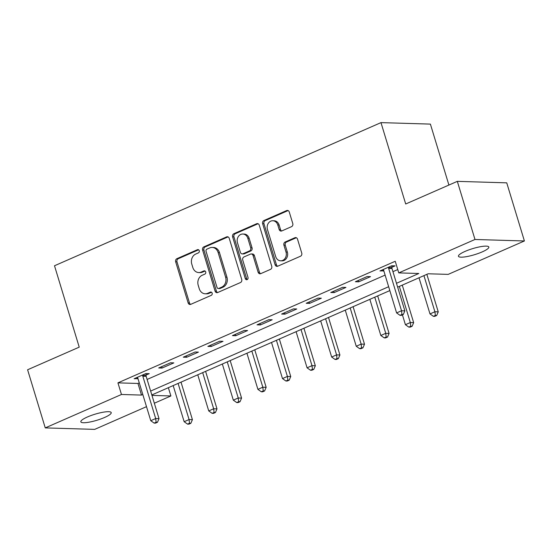 <?xml version="1.0" encoding="UTF-8"?>
<svg xmlns="http://www.w3.org/2000/svg" width="552" height="552" viewBox="0 0 552 552"><rect width="100%" height="100%" fill="white"/><g stroke="black" fill="none" stroke-linecap="round" stroke-linejoin="round"><path stroke-width="0.83" d="M199.251 250.698A1.704 1.435 -88.3 0 0 197.416 249.697L176.902 258.688A2.436 2.049 -88.3 0 0 175.667 261.814L188.142 302.896A2.436 2.049 -88.3 0 0 190.005 304.483A2.436 2.049 -88.3 0 0 190.771 304.331L211.278 295.341A1.704 1.435 -88.3 0 0 210.312 292.139L207.655 293.305A7.79 6.562 -88.3 0 1 205.199 293.788A7.79 6.562 -88.3 0 1 199.258 288.71L198.216 285.287A7.79 6.562 -88.3 0 1 202.177 275.275L204.833 274.116A1.704 1.435 -88.3 0 0 203.86 270.922L201.204 272.081A7.79 6.562 -88.3 0 1 198.754 272.564A7.79 6.562 -88.3 0 1 192.814 267.485L191.772 264.063A7.79 6.562 -88.3 0 1 195.732 254.051L198.382 252.892A1.704 1.435 -88.3 0 0 199.251 250.698M482.179 251.905A15.87 3.174 -16.9 0 1 466.923 256.57A15.87 3.174 -16.9 0 1 458.443 256.266A15.87 3.174 -16.9 0 1 465.088 251.395A15.87 3.174 -16.9 0 1 480.343 246.723A15.87 3.174 -16.9 0 1 488.817 247.034A15.87 3.174 -16.9 0 1 482.179 251.905M104.576 417.471A15.87 3.174 -16.9 0 1 89.314 422.135A15.87 3.174 -16.9 0 1 80.84 421.825A15.87 3.174 -16.9 0 1 87.478 416.953A15.87 3.174 -16.9 0 1 102.734 412.289A15.87 3.174 -16.9 0 1 111.214 412.599A15.87 3.174 -16.9 0 1 104.576 417.471M291.539 226.658A2.436 2.049 -88.3 0 0 292.774 223.532L289.269 212.002A2.436 2.049 -88.3 0 0 287.413 210.415A2.436 2.049 -88.3 0 0 286.647 210.567L263.87 220.558A2.436 2.049 -88.3 0 0 262.635 223.684L275.11 264.767A2.436 2.049 -88.3 0 0 276.973 266.354A2.436 2.049 -88.3 0 0 277.739 266.202L300.516 256.211A2.436 2.049 -88.3 0 0 301.751 253.085L297.521 239.161A2.436 2.049 -88.3 0 0 295.665 237.574A2.436 2.049 -88.3 0 0 294.899 237.726L285.149 242.004A2.436 2.049 -88.3 0 0 283.914 245.129L286.012 252.029A6.514 5.486 -88.3 0 1 280.651 260.806A6.514 5.486 -88.3 0 1 275.683 256.563L267.465 229.522A6.514 5.486 -88.3 0 1 272.826 220.745A6.514 5.486 -88.3 0 1 277.794 224.988L279.167 229.494A2.436 2.049 -88.3 0 0 281.023 231.081A2.436 2.049 -88.3 0 0 281.789 230.936L291.539 226.658M146.501 406.658L94.675 429.38L45.257 427.897L27.6 369.771L79.226 347.139L54.503 265.76L380.977 122.62L405.699 203.992L457.325 181.36L474.982 239.478L524.4 240.969L448.189 274.378L428.159 273.778L397.654 287.15M45.257 427.897L121.468 394.48L141.505 395.08L142.809 394.514M396.481 283.286L418.809 273.495L398.772 272.895L395.239 261.268L117.935 382.853L121.468 394.48M398.772 272.895L474.982 239.478M229.232 238.326A2.436 2.049 -88.3 0 0 227.376 236.739A2.436 2.049 -88.3 0 0 226.61 236.891L203.833 246.882A2.436 2.049 -88.3 0 0 202.598 250.008L215.073 291.09A2.436 2.049 -88.3 0 0 216.929 292.677A2.436 2.049 -88.3 0 0 217.702 292.525L240.479 282.534A2.436 2.049 -88.3 0 0 241.714 279.409L229.232 238.326M233.848 233.717L256.632 223.732A2.436 2.049 -88.3 0 1 257.398 223.581A2.436 2.049 -88.3 0 1 259.254 225.168L271.736 266.243A2.436 2.049 -88.3 0 1 270.494 269.376L260.751 273.647A2.436 2.049 -88.3 0 1 259.978 273.799A2.436 2.049 -88.3 0 1 258.122 272.212L253.064 255.555A2.436 2.049 -88.3 0 0 251.208 253.968A2.436 2.049 -88.3 0 0 250.435 254.12L243.97 256.949A2.436 2.049 -88.3 0 0 242.735 260.082L248.007 277.428A1.704 1.435 -88.3 0 1 245.302 278.608L232.613 236.849A2.436 2.049 -88.3 0 1 233.848 233.717L235.186 233.758L257.963 223.774L256.632 223.732M117.935 382.853L137.972 383.461L139.276 382.888M147.115 379.452L385.117 275.096M392.948 271.66L397.757 269.555M146.052 375.063L149.254 373.663L145.914 373.559L134.115 378.734L137.979 378.61M162.04 368.06L173.839 362.885L170.499 362.781L158.7 367.956L162.04 368.06L161.619 366.68M186.624 357.275L198.423 352.107L195.084 352.003L183.285 357.178L186.624 357.275L186.203 355.895M211.202 346.497L223.008 341.322L219.668 341.226L207.869 346.401L211.202 346.497L210.788 345.117M235.787 335.719L247.586 330.544L244.253 330.448L232.447 335.623L235.787 335.719L235.366 334.339M260.371 324.942L272.17 319.767L268.831 319.67L257.032 324.838L260.371 324.942L259.951 323.562M284.956 314.164L296.755 308.989L293.416 308.885L281.617 314.06L284.956 314.164L284.535 312.784M309.541 303.386L321.34 298.211L318 298.108L306.201 303.283L309.541 303.386L309.12 302.006M334.126 292.601L345.925 287.433L342.585 287.33L330.786 292.505L334.126 292.601L333.705 291.221M358.71 281.824L370.509 276.649L367.17 276.552L355.371 281.727L358.71 281.824L358.289 280.444M391.892 267.278L395.094 265.871L391.754 265.774L379.955 270.949L383.812 270.818M448.907 185.044L430.394 124.103L380.977 122.62M457.325 181.36L506.743 182.843L524.4 240.969M168.367 387.683L170.885 395.963L154.332 403.222M151.959 395.398L170.885 395.963M389.822 290.587L151.821 394.942M150.641 391.078L388.642 286.723M137.972 383.461L141.505 395.08M137.455 378.838L137.034 377.458M383.288 271.046L382.874 269.666M198.754 272.564L200.093 272.605A7.79 6.562 -88.3 0 0 202.543 272.122L201.204 272.081M205.054 271.025L202.543 272.122M205.199 293.788L206.538 293.83A7.79 6.562 -88.3 0 0 208.994 293.347L207.655 293.305M211.499 292.25L208.994 293.347M198.603 249.801L178.241 258.729A2.436 2.049 -88.3 0 0 176.999 261.855L189.481 302.938A2.436 2.049 -88.3 0 0 190.675 304.366M228.038 236.898A2.436 2.049 -88.3 0 0 227.948 236.932L205.165 246.923A2.436 2.049 -88.3 0 0 203.929 250.049L216.412 291.125A2.436 2.049 -88.3 0 0 217.605 292.56M206.924 249.145A1.704 1.435 -88.3 0 0 206.062 251.332L217.012 287.392A1.704 1.435 -88.3 0 0 218.854 288.399L221.649 287.171A7.79 6.562 -88.3 0 0 225.609 277.159L218.123 252.512A7.79 6.562 -88.3 0 0 212.175 247.434A7.79 6.562 -88.3 0 0 209.725 247.917L206.924 249.145M218.316 288.503L219.648 288.544A1.704 1.435 -88.3 0 0 220.186 288.434L218.854 288.399M212.175 247.434L213.514 247.475A7.79 6.562 -88.3 0 1 219.454 252.554L226.948 277.201A7.79 6.562 -88.3 0 1 222.987 287.212L220.186 288.434M251.208 253.968L252.54 254.003A2.436 2.049 -88.3 0 1 254.396 255.59L259.461 272.253A2.436 2.049 -88.3 0 0 260.654 273.688M235.186 233.758A2.436 2.049 -88.3 0 0 233.951 236.891L246.64 278.65A1.704 1.435 -88.3 0 0 247.275 279.547M247.813 238.264A6.514 5.486 -88.3 0 0 242.845 234.02A6.514 5.486 -88.3 0 0 237.484 242.797L240.375 252.319A2.436 2.049 -88.3 0 0 242.231 253.906A2.436 2.049 -88.3 0 0 243.004 253.754L249.469 250.925A2.436 2.049 -88.3 0 0 250.705 247.793L247.813 238.264L249.145 238.305A6.514 5.486 -88.3 0 0 244.177 234.062L242.845 234.02M242.231 253.906L243.57 253.948A2.436 2.049 -88.3 0 0 244.336 253.796L243.004 253.754M249.145 238.305L252.043 247.834A2.436 2.049 -88.3 0 1 250.801 250.96L244.336 253.796M272.826 220.745L274.165 220.786A6.514 5.486 -88.3 0 1 279.133 225.03L280.499 229.535A2.436 2.049 -88.3 0 0 281.692 230.971M280.651 260.806L281.989 260.848A6.514 5.486 -88.3 0 0 287.344 252.071L286.012 252.029M296.327 237.726A2.436 2.049 -88.3 0 0 296.238 237.767L286.488 242.038A2.436 2.049 -88.3 0 0 285.246 245.171L287.344 252.071M288.075 210.574A2.436 2.049 -88.3 0 0 287.985 210.609L265.202 220.6A2.436 2.049 -88.3 0 0 263.966 223.726L276.448 264.801A2.436 2.049 -88.3 0 0 277.642 266.236M173.176 385.579L184.154 421.707L189.074 419.554L192.413 419.651L181.015 382.143M189.515 423.253L187.549 424.115L188.887 424.15L190.854 423.287L189.515 423.253L189.074 419.554L178.096 383.419M187.549 424.115L184.154 421.707M192.413 419.651L190.854 423.287M142.713 374.967L142.706 375.305A2.477 2.091 -88.3 0 0 142.823 376.236L155.685 418.547L150.765 420.707L137.91 378.389A2.477 2.091 -88.3 0 0 137.503 377.582L137.317 377.333M146.101 373.566L146.045 375.401A2.477 2.091 -88.3 0 0 146.163 376.333L159.024 418.651L155.685 418.547L156.126 422.245L154.16 423.108L155.498 423.149L157.465 422.287L156.126 422.245M157.465 422.287L159.024 418.651M150.765 420.707L154.16 423.108M197.761 374.794L208.739 410.929L213.658 408.77L216.991 408.873L205.599 371.358M214.1 412.475L212.134 413.331L213.472 413.372L215.439 412.51L214.1 412.475L213.658 408.77L202.681 372.641M212.134 413.331L208.739 410.929M216.991 408.873L215.439 412.51M222.346 364.016L233.323 400.152L238.236 397.992L241.576 398.096L230.184 360.58M238.685 401.69L236.718 402.553L238.05 402.594L240.017 401.732L238.685 401.69L238.236 397.992L227.258 361.864M236.718 402.553L233.323 400.152M241.576 398.096L240.017 401.732M246.93 353.239L257.908 389.367L262.821 387.214L266.161 387.318L254.762 349.802M263.269 390.913L261.303 391.775L262.635 391.816L264.601 390.954L263.269 390.913L262.821 387.214L251.843 351.086M261.303 391.775L257.908 389.367M266.161 387.318L264.601 390.954M271.515 342.461L282.493 378.589L287.406 376.436L290.745 376.533L279.346 339.025M287.854 380.135L285.888 380.997L287.219 381.039L289.186 380.176L287.854 380.135L287.406 376.436L276.428 340.301M285.888 380.997L282.493 378.589M290.745 376.533L289.186 380.176M296.1 331.683L307.071 367.811L311.99 365.659L315.33 365.755L303.931 328.247M312.439 369.357L310.465 370.219L311.804 370.261L313.771 369.398L312.439 369.357L311.99 365.659L301.012 329.523M310.465 370.219L307.071 367.811M315.33 365.755L313.771 369.398M320.677 320.905L331.655 357.034L336.575 354.881L339.915 354.977L328.516 317.469M337.017 358.579L335.05 359.442L336.389 359.476L338.355 358.621L337.017 358.579L336.575 354.881L325.597 318.745M335.05 359.442L331.655 357.034M339.915 354.977L338.355 358.621M345.262 310.12L356.24 346.256L361.16 344.096L364.499 344.2L353.101 306.684M361.601 347.801L359.635 348.657L360.973 348.698L362.94 347.836L361.601 347.801L361.16 344.096L350.182 307.968M359.635 348.657L356.24 346.256M364.499 344.2L362.94 347.836M369.847 299.343L380.825 335.478L385.744 333.318L389.084 333.422L377.685 295.906M386.186 337.017L384.22 337.879L385.558 337.921L387.525 337.058L386.186 337.017L385.744 333.318L374.767 297.19M384.22 337.879L380.825 335.478M389.084 333.422L387.525 337.058M402.429 314.882L405.409 324.7L410.329 322.54L413.662 322.644L402.27 285.129M410.771 326.239L408.804 327.101L410.143 327.143L412.109 326.28L410.771 326.239L410.329 322.54L399.351 286.412M408.804 327.101L405.409 324.7M413.662 322.644L412.109 326.28M419.016 277.787L429.994 313.915L434.907 311.763L438.247 311.859L426.855 274.351M435.356 315.461L433.389 316.324L434.721 316.365L436.687 315.502L435.356 315.461L434.907 311.763L423.929 275.627M433.389 316.324L429.994 313.915M438.247 311.859L436.687 315.502M388.553 267.175L388.546 267.513A2.477 2.091 -88.3 0 0 388.663 268.445L401.518 310.755L396.605 312.915L383.75 270.597A2.477 2.091 -88.3 0 0 383.343 269.797L383.15 269.542M391.941 265.781L391.879 267.616A2.477 2.091 -88.3 0 0 392.003 268.541L404.857 310.859L401.518 310.755L401.966 314.461L400 315.323L401.332 315.358L403.298 314.495L401.966 314.461M403.298 314.495L404.857 310.859M396.605 312.915L400 315.323M198.478 249.725L197.416 249.697M211.375 292.174L210.312 292.139M204.93 270.949L203.86 270.922M189.481 302.938L188.142 302.896M176.999 261.855L175.667 261.814M178.241 258.729L176.902 258.688M216.412 291.125L215.073 291.09M203.929 250.049L202.598 250.008M205.165 246.923L203.833 246.882M227.948 236.932L226.61 236.891M222.987 287.212L221.649 287.171M226.948 277.201L225.609 277.159M219.454 252.554L218.123 252.512M259.461 272.253L258.122 272.212M254.396 255.59L253.064 255.555M246.64 278.65L245.302 278.608M233.951 236.891L232.613 236.849M250.801 250.96L249.469 250.925M252.043 247.834L250.705 247.793M280.499 229.535L279.167 229.494M279.133 225.03L277.794 224.988M285.246 245.171L283.914 245.129M286.488 242.038L285.149 242.004M296.238 237.767L294.899 237.726M276.448 264.801L275.11 264.767M263.966 223.726L262.635 223.684M265.202 220.6L263.87 220.558M287.985 210.609L286.647 210.567M142.706 375.305L146.045 375.401M142.823 376.236L146.163 376.333M388.546 267.513L391.879 267.616M388.663 268.445L392.003 268.541"/></g></svg>
